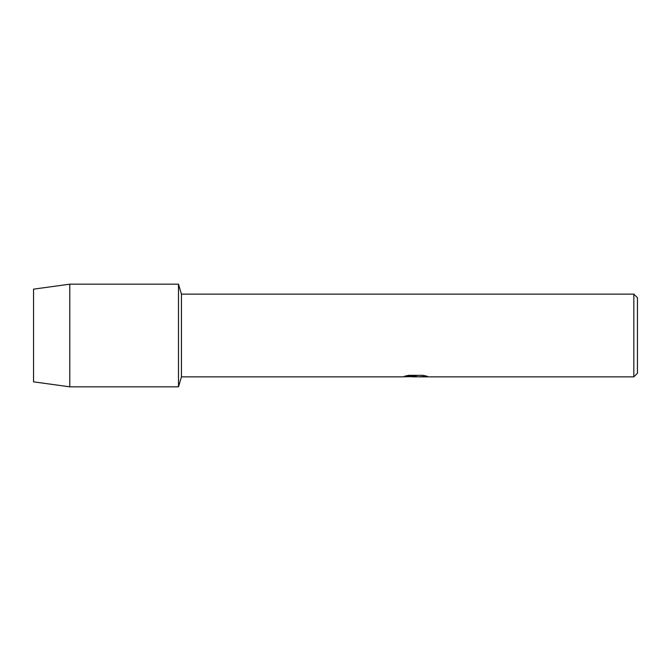 <?xml version="1.0" encoding="UTF-8"?>
<svg xmlns="http://www.w3.org/2000/svg" width="671" height="671" viewBox="0 0 671 671"><rect width="100%" height="100%" fill="white"/><g stroke="black" fill="none" stroke-linecap="round" stroke-linejoin="round"><path stroke-width="1.01" d="M404.814 376.171L416.49 376.23L402.332 376.867L181.447 376.867L178.486 386.832L69.784 386.832L33.55 381.849L33.55 289.151L69.784 284.168L178.486 284.168L181.447 294.133L633.827 294.133L637.45 297.756L637.45 373.244L633.827 376.867L418.939 376.867L427.091 376.246M181.447 376.867L181.447 294.133M178.486 386.832L178.486 284.168L178.486 386.832M415.55 376.808L412.137 376.808M414.997 376.867L413.235 376.867M633.827 376.867L633.827 294.133M416.49 376.23L404.579 376.23L408.454 375.357L423.141 375.357L427.402 376.339L418.796 376.85M402.558 376.808L415.575 376.59M414.972 376.808L418.796 376.808M69.784 386.832L69.784 284.168M33.55 381.849L33.55 289.151"/></g></svg>
